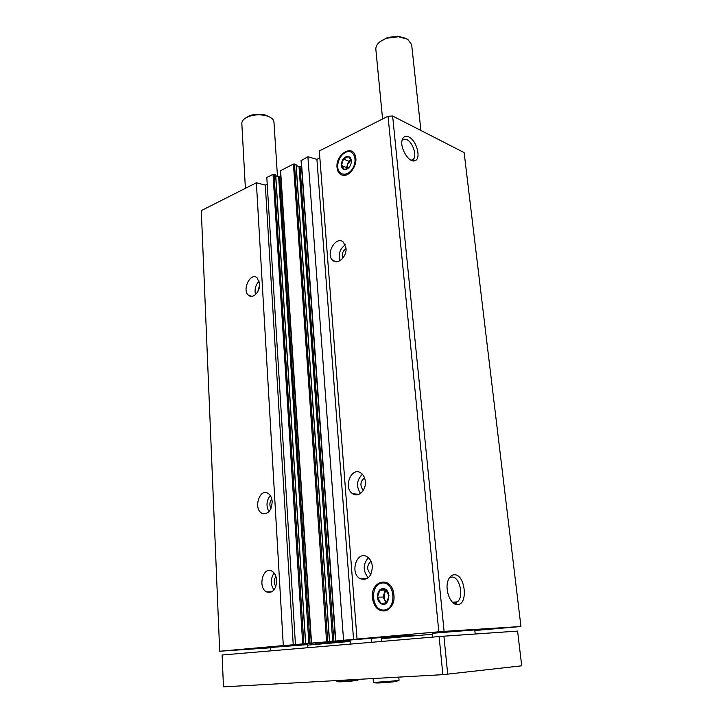 <?xml version="1.0" encoding="UTF-8"?>
<svg xmlns="http://www.w3.org/2000/svg" width="723" height="723" viewBox="0 0 723 723"><rect width="100%" height="100%" fill="white"/><g stroke="black" fill="none" stroke-linecap="round" stroke-linejoin="round"><path stroke-width="1.08" d="M259.674 283.723C260.37 291.414 253.059 299.168 248.748 295.436C241.554 290.574 250.239 271.947 257.045 277.731L259.674 283.723M272.191 501.663C271.432 510.98 267.953 514.83 261.753 513.194C253.077 508.612 259.738 487.781 268.106 493.393C270.51 495.002 271.875 497.749 272.191 501.663M276.719 580.415C276.096 589.579 272.716 593.42 266.588 591.938C257.397 587.609 263.045 565.775 271.965 571.188C274.749 572.896 276.331 575.969 276.719 580.415M267.212 184.148L265.314 185.097L256.376 182.774L201.292 210.619L219.693 651.233L270.601 647.781M256.376 182.774L283.299 645.585L219.693 651.233M275.617 175.138L273.032 174.351L266.805 177.497L295.436 644.509L302.512 644.066L283.299 645.585M275.752 175.707L278.644 176.846L308.875 643.461L295.436 644.509M296.032 164.853L293.439 164.04L280.388 170.773L311.288 643.109L318.662 642.602L308.875 643.461M296.177 165.468L299.015 166.642L332.697 641.355L311.288 643.109M319.855 157.867L316.9 159.34L307.899 156.728L301.265 160.56M307.899 156.728L343.561 640.244L332.697 641.355M346.01 247.998C347.04 256.593 337.885 265.251 332.932 260.506C324.97 254.478 335.897 235.111 343.38 242.133L346.01 247.998M365.332 481.473C366.335 490.248 358.355 497.894 352.688 493.746C342.756 487.871 351.459 466.046 360.994 473.041C363.479 474.839 364.925 477.65 365.332 481.473M372.354 566.398C371.667 576.755 367.573 580.849 360.072 578.671C349.426 573.059 356.9 550.04 367.185 556.837C370.149 558.789 371.875 561.97 372.354 566.398M337.035 167.501C337.578 172.128 339.638 174.74 343.226 175.328C350.194 176.502 358.111 164.049 355.382 156.051C352.3 143.868 335.427 154.659 337.035 167.501M372.345 597.794C374.08 607.636 378.716 611.947 386.236 610.736C393.547 606.66 395.743 599.602 392.806 589.561C387.492 575.616 370.519 582.738 372.345 597.794M474.83 630.537L520.94 626.507L464.139 152.598L392.634 116.014L388.034 116.222L319.322 150.953L357.026 639.051L363.841 638.635L343.561 640.244M388.034 116.222L438.825 631.794L357.026 639.051M381.663 638.662L432.462 634.252M312.408 644.708L350.149 641.428M307.664 645.133L312.408 644.726M408.82 136.963C405.612 135.535 403.416 136.484 402.241 139.81C399.448 147.546 408.974 163.271 414.83 160.723C421.563 159.205 416.782 140.407 408.82 136.963M454.369 574.767C451.875 574.839 449.905 576.448 448.468 579.593C444.148 588.477 450.339 605.513 457.542 604.573C468.558 604.672 465.196 574.08 454.369 574.767M392.634 116.014L444.103 631.378L438.825 631.794M520.94 626.507L444.103 631.378M278.644 176.846L279.656 176.792L310.022 643.371M280.75 176.249L279.656 176.792M299.015 166.642L300.045 166.588L333.872 641.256M301.455 165.883L300.045 166.588M381.654 638.536L416.159 635.318L404.997 635.86C377.894 637.605 312.643 643 315.535 643.235L350.113 641.021M307.835 647.718L307.637 644.6L270.592 647.483L270.773 650.872M474.767 629.905L432.372 633.276L432.743 637.099M305.567 643.669L275.599 174.912M316.9 159.34L353.565 639.548M265.314 185.097L293.24 644.889M452.833 602.62L454.659 602.91L457.442 601.771C464.229 596.8 459.656 576.421 451.929 577.035L449.417 577.822M411.306 160.325L413.429 159.196C417.189 155.436 412.643 142.124 406.715 139.548L402.214 139.891M368.278 577.822C362.819 571.034 362.847 564.329 368.378 557.704M370.917 574.36L370.818 574.297C366.597 569.814 366.651 565.449 370.971 561.202M273.963 589.995C270.384 584.338 270.438 578.68 274.125 573.032M275.852 586.579C273.71 583.19 273.737 579.801 275.951 576.412M360.542 493.402C355.987 486.489 356.611 480.099 362.395 474.252M363.335 490.302C359.756 485.739 360.153 481.581 364.537 477.831M268.965 511.703C265.974 506.046 266.407 500.65 270.275 495.508M271.008 508.513C269.29 505.178 269.543 501.988 271.776 498.942M339.882 260.795C338.057 254.252 339.855 248.929 345.269 244.844M342.738 258.328C341.545 254.288 342.648 251.035 346.037 248.558M255.517 294.559C254.324 289.39 255.553 284.907 259.214 281.093M257.822 291.613L259.693 284.817M381.274 637.559L381.599 641.446M371.297 638.319L371.622 642.295M420.913 130.483L411.658 44.654L407.736 39.286L398.509 36.737L387.094 38.174C379.584 40.868 375.824 44.528 375.824 49.137L382.584 118.97M406.001 38.391L397.858 36.195L387.609 37.488L380.063 41.69M447.709 674.279L443.904 636.177L517.587 631.089L521.708 665.811L442.865 674.667L223.461 686.85L222.115 655.002L439.114 636.556L442.865 674.667M443.904 636.177L439.114 636.556M277.46 176.376L273.963 122.106C273.773 119.964 272.137 118.165 269.037 116.728L266.606 115.843C260.479 114.261 254.442 114.514 248.495 116.602C244.067 118.436 241.844 120.723 241.825 123.479L245.386 188.323M270.167 117.289L265.639 115.111C260.135 113.683 254.713 113.918 249.372 115.797L245.043 118.391M382.024 583.027C394.821 581.111 397.279 608.73 384.32 610.031C371.541 611.495 369.372 584.545 382.024 583.027M382.503 588.721C392.11 587.51 389.706 609.028 380.84 603.56C375.49 600.641 376.8 589.082 382.503 588.721M385.522 589.471L379.792 590.194L377.496 597.171L380.913 603.488L386.669 602.819L388.983 595.779L385.522 589.471M386.028 590.022L379.792 590.194M385.278 590.113L383 597.053L377.496 597.171M383 597.053L386.181 602.901M386.886 602.494L384.699 600.189L384.139 593.583L386.38 590.429M345.458 152.399L346.145 152.092C353.71 148.875 358.111 160.163 352.508 168.73C347.13 177.478 337.171 175.201 337.704 165.576C338.265 159.53 340.84 155.129 345.458 152.399M345.838 156.882C349.326 155.743 351.17 157.334 351.387 161.663C350.962 165.287 349.372 167.808 346.615 169.236L344.302 169.498C339.72 168.821 340.922 158.988 345.838 156.882M351.387 161.663L351.369 160.605L348.432 156.566L343.488 158.979L341.473 165.395L344.374 169.444L347.212 168.622L349.326 167.067M348.558 161.211L347.555 164.401L351.152 159.955L348.558 161.211L343.488 158.979M347.537 168.748L347.555 164.401L346.552 167.591L341.473 165.395M346.552 167.591L347.429 168.811M273.032 174.351L302.702 643.868M280.596 170.529L311.541 643.081M293.439 164.04L326.579 641.753M301.274 160.072L335.779 640.93M296.014 164.627L329.453 641.545M294.469 163.985L327.754 641.663M274.053 174.306L303.859 643.777M398.789 677.117L399.06 680.198C399.846 680.641 372.797 682.756 373.402 682.205C373.195 682.62 373.836 682.792 375.327 682.711M359.204 679.313L336.692 681.156L338.355 681.644M301.057 160.343L335.508 640.958M296.123 164.736L329.571 641.536M275.707 175.02L305.684 643.66M263.226 513.285L263.253 513.8L263.226 513.285M452.517 602.313L457.442 601.771M454.659 602.91L457.542 604.573M411.143 160.253L413.429 159.196M411.938 160.199L414.83 160.723M360.072 578.671L367.094 578.662M266.588 591.938L271.767 591.866M352.688 493.746L358.96 494.306M261.753 513.194L266.498 513.493M332.932 260.506L336.782 261.78M248.748 295.436L251.975 296.303M350.04 640.018L350.348 644.103M381.572 637.532L381.898 641.418M474.713 629.444L475.21 634.017M387.609 37.488L387.094 38.174M397.858 36.195L398.509 36.737M249.372 115.797L248.495 116.602M265.639 115.111L266.606 115.843M373.104 678.545L373.402 682.205M399.06 680.198L397.261 680.994M397.261 680.542L397.279 680.659C396.99 681.075 398.997 681.355 389.995 682.178C378.59 683.199 373.674 683.262 375.237 682.376L375.228 682.259M336.647 680.569L336.692 681.156M359.214 679.376L357.659 680.117M357.632 679.656L357.668 679.936C358.988 680.244 356.023 680.695 348.775 681.301C341.012 681.961 337.524 682.024 338.301 681.464L338.301 681.183M337.704 165.576L337.641 166.064M346.145 152.092L346.778 151.487M347.212 168.622L346.615 169.236"/></g></svg>
